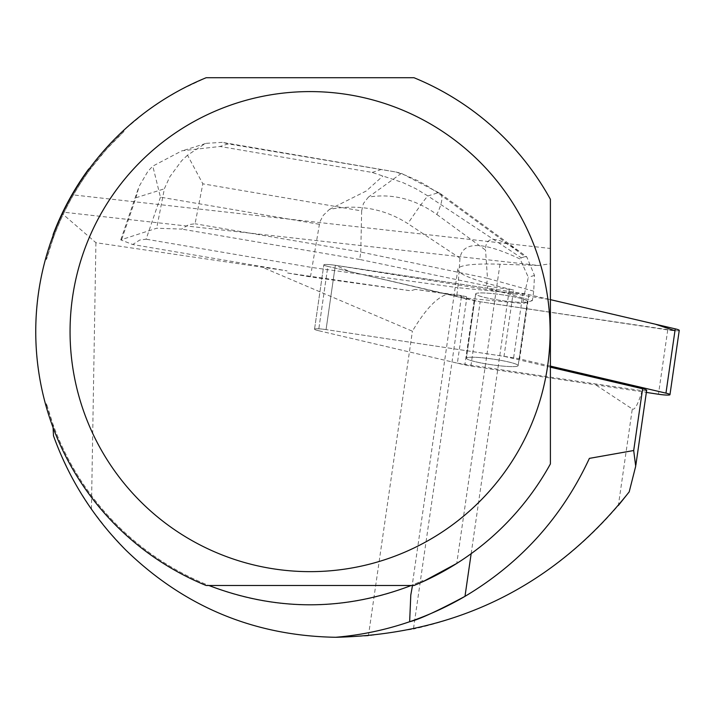 <?xml version="1.0" encoding="UTF-8"?>
<svg xmlns="http://www.w3.org/2000/svg" width="715" height="715" viewBox="0 0 715 715"><rect width="100%" height="100%" fill="white"/><g stroke="black" fill="none" stroke-linecap="round" stroke-linejoin="round"><path stroke-width="0.54" stroke-dasharray="3.58 2.68" d="M516.355 366.42A26.142 2.905 8.2 0 1 487.246 364.078A26.142 2.905 8.2 0 1 466.386 358.179A26.142 2.905 8.2 0 1 492.671 359.046A26.142 2.905 8.2 0 1 518.134 365.651A26.142 2.905 8.2 0 1 516.355 366.42M550.398 366.107L519.662 358.912A10.895 1.207 -171.8 0 0 513.62 357.786L326.067 329.597A10.895 1.207 -171.8 0 0 314.546 329.15A10.895 1.207 -171.8 0 0 318.559 330.696L464.857 364.918A10.895 1.207 -171.8 0 0 470.89 366.053L646.351 392.419M486.415 285.786L359.699 259.465L360.771 252.046L487.487 278.358L486.415 285.786L487.639 286.125L487.344 288.154L335.344 265.301L522.906 293.49A10.895 1.207 8.2 0 1 528.939 294.625L550.398 299.639L335.505 265.328L349.698 271.521L480.185 301.766A10.895 1.207 8.2 0 1 474.134 300.631L327.836 266.4A10.895 1.207 8.2 0 1 323.832 264.863A10.895 1.207 8.2 0 1 335.344 265.301L326.067 329.597L504.021 356.338L513.593 290.022L509.366 289.039A139.979 15.533 8.2 0 1 457.841 269.224A139.979 15.533 8.2 0 1 499.964 264.21L538.288 265.471L62.768 212.105L62.089 213.517L95.917 242.698L286.947 270.833L132.704 244.512L120.772 239.882L156.683 228.237L181.664 229.095L188.715 224.608L195.061 223.777L202.837 183.827L361.656 210.916L363.435 203.48L368.413 197.108C392.231 193.229 415.049 199.011 436.856 214.473A43.919 11.726 -53.8 0 0 440.315 193.542M679.25 330.393A10.895 1.207 8.2 0 1 667.739 329.946L480.176 301.757L674.969 330.741M525.632 302.132A26.142 2.905 8.2 0 1 496.532 299.791A26.142 2.905 8.2 0 1 475.663 293.892A26.142 2.905 8.2 0 1 501.957 294.759A26.142 2.905 8.2 0 1 527.42 301.364A26.142 2.905 8.2 0 1 525.632 302.132M447.939 294.071L415.352 289.369L461.354 295.545L466.529 296.761L460.675 295.912A139.979 15.533 8.2 0 0 447.939 294.071A1261.475 139.979 -81.8 0 0 412.403 331.188L262.28 267.267M359.699 259.465L181.664 229.095M487.639 286.125L513.593 290.022M415.352 289.369L410.741 290.799L287.636 273.023L286.947 270.833M95.917 242.698L91.44 509.107L107.804 530.405L125.947 550.21C184.542 606.928 254.612 635.957 336.157 637.279L368.413 635.858L413.44 629.075L461.47 296.412L466.52 299.737L457.368 363.166L318.559 330.696L327.836 266.4L461.059 297.574L461.354 295.545M466.52 299.737L466.529 296.761M326.067 329.597A10.895 1.207 -171.8 0 0 314.546 329.15A10.895 1.207 -171.8 0 0 318.559 330.696L327.836 266.4A10.895 1.207 8.2 0 1 323.832 264.863A10.895 1.207 8.2 0 1 335.344 265.301L326.067 329.597M518.134 365.651A26.142 2.905 8.2 0 1 491.84 364.784A26.142 2.905 8.2 0 1 466.386 358.179A26.142 2.905 8.2 0 1 492.671 359.046A26.142 2.905 8.2 0 1 518.134 365.651L527.42 301.364L518.134 365.651M475.663 293.892A26.142 2.905 8.2 0 1 501.957 294.759A26.142 2.905 8.2 0 1 527.42 301.364A26.142 2.905 8.2 0 1 501.126 300.497A26.142 2.905 8.2 0 1 475.663 293.892L466.386 358.179L475.663 293.892M646.655 390.319A10.975 1.216 8.2 0 1 642.159 390.658L593.906 383.687L632.292 408.989L618.359 505.469C563.742 569.372 495.441 610.574 413.44 629.075M457.368 363.166L593.906 383.687M550.398 367.188L504.021 356.338M589.383 458.378A306.726 306.726 0 0 1 464.991 596.346M409.641 621.728A306.726 306.726 0 0 1 335.603 637.279M422.86 580.562L423.074 581.59A274.328 274.328 0 0 1 413.985 585.505L411.232 585.505A273.3 273.3 0 0 0 422.86 580.562L412.618 584.95A273.3 273.3 0 0 1 52.919 424.147L46.457 403.689A273.3 273.3 0 0 0 208.923 585.505L206.179 585.505A274.328 274.328 0 0 1 46.296 406.933C32.309 356.722 32.309 306.503 46.296 256.292A274.328 274.328 0 0 1 123.829 130.202L145.359 112.237L162.654 100.27L180.806 89.652L206.179 77.721L413.985 77.721C473.267 102.754 518.741 143.277 550.398 199.306L550.398 248.463L71.929 194.757L62.768 212.105M550.398 248.463L550.398 263.781L538.288 265.471M499.964 264.21L456.76 563.438C496.317 538.127 527.536 504.951 550.398 463.919L550.398 263.781M642.159 390.658A98.938 10.975 98.2 0 1 632.292 408.989M461.47 296.412A1261.475 139.979 -81.8 0 0 460.675 295.912M46.457 403.689L46.296 406.933M123.829 130.202L123.901 131.542L106.607 149.158L90.966 168.266A273.3 273.3 0 0 0 52.919 239.078L46.457 259.536A273.3 273.3 0 0 1 123.901 131.542M46.296 256.292L46.457 259.536M52.919 424.147L53.08 427.579M53.08 235.646L52.919 239.078M89.303 168.785L90.966 168.266M88.749 168.954L71.929 194.757M208.923 585.505L411.232 585.505M53.133 234.529L62.089 213.517M91.44 509.107L78.614 489.239L70.007 473.723L59.944 452.327L53.491 435.801M368.413 635.858L412.403 331.188M361.656 210.916L360.771 252.046L195.061 223.777M121.747 239.239L135.904 197.769L139.067 186.463L147.871 171.377L152.804 166.121L181.959 150.793L220.006 146.477L372.122 172.431L403.072 182.683L415.835 188.706L427.883 195.955A43.919 1.841 -56.5 0 0 407.836 223.607C384.402 208.664 358.269 203.927 329.427 209.388L323.305 215.313L319.828 221.918L310.444 276.911L410.741 290.799M319.265 224.269L160.446 197.17L152.804 166.121M160.446 197.17L146.101 239.194L139.756 240.034L132.704 244.512M395.806 171.984L401.374 173.352L440.252 193.497A43.919 11.726 -53.8 0 0 437.803 192.835L426.39 185.382L417.48 180.555L405.226 175.184L395.806 171.984L228.246 143.885L222.347 142.348L205.491 143.375L187.518 155.191L202.837 183.827M187.518 155.191L181.655 160.741L169.821 176.775L164.414 188.626L156.683 228.237M436.856 214.473L485.556 250.107C485.324 234.833 497.533 235.95 522.182 253.459L526.794 256.944L534.48 275.382L533.712 291.166L532.353 300.622L487.344 288.154M533.712 291.166L487.487 278.358L485.556 250.107M456.814 295.107L457.886 287.68L311.803 267.464L146.101 239.194M287.636 273.023L310.444 276.911M524.39 294.106L528.322 277.322L520.145 259.036C482.795 241.357 462.748 241.071 459.995 258.16L457.886 287.68L524.39 294.106L523.023 303.553L532.353 300.622M461.059 297.574L523.023 303.553M534.48 275.382L528.322 277.322M521.28 257.82L524.998 256.649L437.803 192.835L427.883 195.955L521.28 257.82L520.145 259.036M526.794 256.944L524.998 256.649M401.374 173.352L368.413 197.108M329.427 209.388L366.268 190.985L382.856 176.06M513.62 357.786L522.906 293.49M528.939 294.625L519.662 358.912M470.89 366.053L480.176 301.757M667.739 329.946L658.452 394.242M474.134 300.631L464.857 364.918M471.158 553.678L509.366 289.039M135.904 197.769L164.352 188.805M372.122 172.431L380.362 169.83M228.246 143.885L220.006 146.477M459.995 258.16L407.836 223.607M314.546 329.15L323.832 264.863L314.546 329.15M635.85 465.143L635.698 466.234M410.893 594.397L457.841 269.224M120.772 239.882L138.066 189.243M205.536 143.518L182.003 150.936M393.751 171.618L222.347 142.374M440.252 193.497L522.182 253.459"/><path stroke-width="1.07" d="M646.351 392.419L658.452 394.242A10.895 1.207 -171.8 0 0 669.964 394.68A10.895 1.207 -171.8 0 0 665.96 393.143L550.398 366.107M674.969 330.741L655.467 324.226L550.398 299.639L675.237 328.855A10.895 1.207 8.2 0 1 679.25 330.393L669.964 394.68M550.398 367.188L642.615 388.763A10.975 1.216 8.2 0 1 646.655 390.319L635.85 465.143M412.501 585.505L410.794 595.014L409.641 621.728A306.726 306.726 0 0 1 335.603 637.279L336.157 637.279C457.046 634.214 554.733 585.746 629.2 491.866L635.698 466.234L633.696 450.522L589.383 458.378C562.106 517.151 520.645 563.143 464.991 596.346A306.726 306.726 0 0 1 409.641 621.728C418.758 619.628 437.214 611.164 464.991 596.346L471.158 553.678M550.398 463.919L550.398 199.306A274.328 274.328 0 0 0 413.985 77.721L206.179 77.721A274.328 274.328 0 0 0 206.179 585.505L413.985 585.505A274.328 274.328 0 0 0 550.398 463.919M411.232 585.505C343.799 611.227 276.365 611.227 208.923 585.505M335.603 637.279C254.254 635.85 184.372 606.821 125.947 550.21C93.325 517.454 69.176 479.318 53.491 435.801L53.08 427.579M89.303 168.785L88.749 168.954A274.676 274.676 0 0 0 53.133 234.529L53.08 235.646M423.074 581.59L456.76 563.438M70.061 331.617A240.017 240.017 0 0 1 369.843 99.153A240.017 240.017 0 0 1 520.341 447.376A240.017 240.017 0 0 1 70.061 331.617M618.359 505.469L629.2 491.866M665.96 393.143L675.237 328.855M642.615 388.763L633.696 450.522"/></g></svg>
